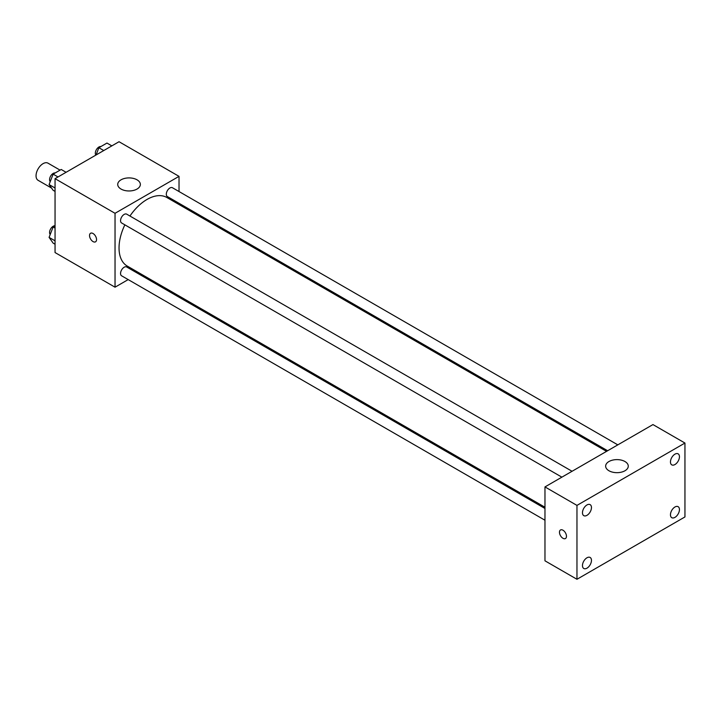 <?xml version="1.0" encoding="UTF-8"?>
<svg xmlns="http://www.w3.org/2000/svg" width="721" height="721" viewBox="0 0 721 721"><rect width="100%" height="100%" fill="white"/><g stroke="black" fill="none" stroke-linecap="round" stroke-linejoin="round"><path stroke-width="1.08" d="M60.068 170.129L48.001 163.162A9.896 5.714 120 0 0 40.367 165.821A9.896 5.714 120 0 0 36.05 175.78A9.896 5.714 120 0 0 38.096 180.313L51.57 188.082M128.185 279.595L115.036 287.192L55.048 252.557L55.048 178.664L119.037 141.722L179.024 176.357L179.024 191.534M139.432 273.106L138.369 273.719M124.859 224.844A39.592 22.856 120 0 0 119.037 247.934A39.592 22.856 120 0 0 127.238 266.058L544.968 507.233M606.559 451.364L166.83 197.482A39.592 22.856 120 0 0 129.942 216.03M179.024 203.295L179.024 204.53M115.036 287.192L115.036 213.299L179.024 176.357M617.816 444.866L172.454 187.739A5.092 2.938 120 0 0 168.534 189.1A5.092 2.938 120 0 0 166.308 194.228A5.092 2.938 120 0 0 167.362 196.554L607.632 450.742M544.968 508.476L126.698 266.986A5.092 2.938 120 0 0 122.777 268.347A5.092 2.938 120 0 0 120.56 273.475A5.092 2.938 120 0 0 121.615 275.801L544.968 520.229M561.875 477.158L121.615 222.969A5.092 2.938 -60 0 1 121.615 217.093A5.092 2.938 -60 0 1 126.698 214.155L572.059 471.282M115.036 213.299L55.048 178.664M121.038 189.055A11.311 6.534 180 0 1 117.721 184.441A11.311 6.534 180 0 1 129.032 177.907A11.311 6.534 180 0 1 140.352 184.441A11.311 6.534 180 0 1 133.367 190.47A11.311 6.534 180 0 1 121.038 189.055M96.542 239.561A4.948 2.857 60 0 1 95.514 241.832A4.948 2.857 60 0 1 90.567 238.975A4.948 2.857 60 0 1 90.567 233.262A4.948 2.857 60 0 1 94.379 234.586A4.948 2.857 60 0 1 96.542 239.561M95.514 241.832A4.948 2.857 60 0 1 90.567 238.975A4.948 2.857 60 0 1 90.567 233.262M544.968 560.812L544.968 486.918L652.956 424.579L684.95 443.045L684.95 516.939L576.962 579.278L544.968 560.812M576.962 579.278L576.962 505.394L544.968 486.918M566.472 536.271A4.948 2.857 60 0 1 565.444 538.542A4.948 2.857 60 0 1 560.496 535.685A4.948 2.857 60 0 1 560.496 529.971A4.948 2.857 60 0 1 564.309 531.296A4.948 2.857 60 0 1 566.472 536.271M576.962 505.394L684.95 443.045M624.963 470.759A11.311 6.534 180 0 1 612.634 472.174A11.311 6.534 180 0 1 605.649 466.136A11.311 6.534 180 0 1 616.96 459.61A11.311 6.534 180 0 1 628.27 466.136A11.311 6.534 180 0 1 624.963 470.759M674.955 454.158A6.354 3.668 120 0 0 670.458 461.945A6.354 3.668 120 0 0 671.774 464.856A6.354 3.668 120 0 0 678.128 461.188A6.354 3.668 120 0 0 678.128 453.842A6.354 3.668 120 0 0 674.955 454.158M586.966 504.952A6.354 3.668 120 0 0 582.469 512.739A6.354 3.668 120 0 0 583.785 515.65A6.354 3.668 120 0 0 590.148 511.982A6.354 3.668 120 0 0 590.148 504.646A6.354 3.668 120 0 0 586.966 504.952M586.966 557.784A6.354 3.668 120 0 0 582.469 565.57A6.354 3.668 120 0 0 583.785 568.481A6.354 3.668 120 0 0 590.148 564.813A6.354 3.668 120 0 0 590.148 557.477A6.354 3.668 120 0 0 586.966 557.784M674.955 506.989A6.354 3.668 120 0 0 670.458 514.776A6.354 3.668 120 0 0 671.774 517.687A6.354 3.668 120 0 0 678.128 514.019A6.354 3.668 120 0 0 678.128 506.674A6.354 3.668 120 0 0 674.955 506.989M565.444 538.542A4.948 2.857 60 0 1 560.496 535.685A4.948 2.857 60 0 1 560.496 529.971M55.048 191.407L53.129 190.299L49.082 184.558L53.129 174.14L61.204 169.471L66.089 172.292M55.048 187.992L49.082 184.558M58.004 176.96L53.129 174.14M55.157 172.968A5.092 2.938 120 0 0 51.461 174.897A5.092 2.938 120 0 0 49.569 179.655A5.092 2.938 120 0 0 50.209 181.656M96.064 154.988L98.876 147.724L106.96 143.055L111.836 145.876M103.761 150.545L98.876 147.724M100.913 146.552A5.092 2.938 120 0 0 97.218 148.481A5.092 2.938 120 0 0 95.325 153.24A5.092 2.938 120 0 0 95.848 155.105M55.048 244.239L53.129 243.13L49.082 237.389L53.129 226.971L55.048 225.862M55.048 240.823L49.082 237.389M55.048 228.079L53.129 226.971M55.048 225.781A5.092 2.938 120 0 0 51.407 227.8A5.092 2.938 120 0 0 49.569 232.486A5.092 2.938 120 0 0 50.209 234.487"/></g></svg>

